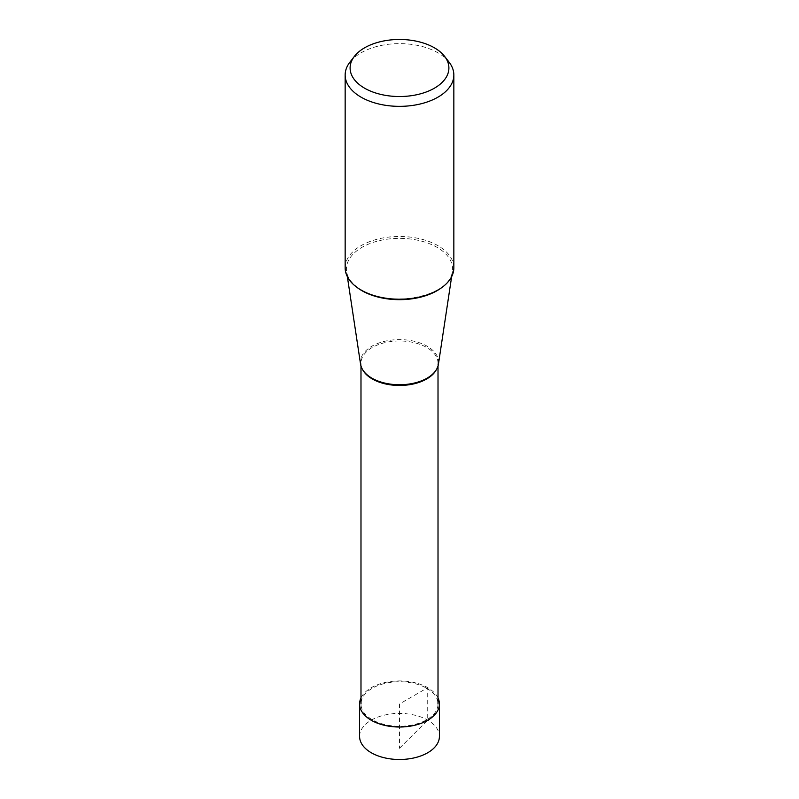 <?xml version="1.0" encoding="UTF-8"?>
<svg xmlns="http://www.w3.org/2000/svg" width="799" height="799" viewBox="0 0 799 799"><rect width="100%" height="100%" fill="white"/><g stroke="black" fill="none" stroke-linecap="round" stroke-linejoin="round"><path stroke-width="0.6" stroke-dasharray="4 3" d="M359.59 736.448A39.91 23.041 180 0 1 384.229 715.165A39.91 23.041 180 0 1 427.725 720.159A39.91 23.041 180 0 1 439.41 736.448M438.012 697.926A39.91 23.041 0 0 0 427.725 687.679A39.91 23.041 0 0 0 360.988 697.926M345.158 267.845A54.342 31.371 180 0 1 378.706 238.861A54.342 31.371 180 0 1 437.922 245.663A54.342 31.371 180 0 1 453.842 267.845M449.108 62.182A54.342 31.371 0 0 0 437.922 52.804A54.342 31.371 0 0 0 349.892 62.182M360.559 364.134A39.091 22.572 180 0 1 382.991 341.722A39.091 22.572 180 0 1 427.135 346.217A39.091 22.572 180 0 1 438.441 364.134M426.736 688.289A38.512 22.232 180 0 1 438.012 704.009A38.512 22.232 180 0 1 414.242 724.553A38.512 22.232 180 0 1 372.264 719.729A38.512 22.232 180 0 1 360.988 704.009A38.512 22.232 180 0 1 384.758 683.465A38.512 22.232 180 0 1 426.736 688.289M399.5 748.313L427.725 720.159L427.725 687.679L399.5 703.969L399.5 748.313M442.007 287.39A53.094 30.652 0 0 0 452.394 271.68A53.094 30.652 0 0 0 437.043 247.34A53.094 30.652 0 0 0 377.068 241.238A53.094 30.652 0 0 0 346.606 271.68A53.094 30.652 0 0 0 356.993 287.39M436.274 369.827A38.512 22.232 0 0 0 438.012 363.225A38.512 22.232 0 0 0 426.736 347.495A38.512 22.232 0 0 0 384.758 342.681A38.512 22.232 0 0 0 360.988 363.225A38.512 22.232 0 0 0 362.726 369.827M347.355 276.684L346.606 271.68C347.705 278.621 352.709 284.754 361.607 290.077C390.741 309.003 451.585 295.59 452.394 271.68L451.645 276.684M438.012 366.042L438.012 363.225L436.923 368.229C437.033 369.318 431.55 377.008 423.031 380.194M360.988 366.042L360.988 363.225C361.018 368.768 364.654 373.742 371.915 378.157L375.969 380.194"/><path stroke-width="1.2" d="M439.41 703.969L439.41 736.448A39.91 23.041 180 0 1 414.771 757.742A39.91 23.041 180 0 1 371.275 752.748A39.91 23.041 180 0 1 359.59 736.448L359.59 703.969A39.91 23.041 0 0 0 371.275 720.269A39.91 23.041 0 0 0 414.771 725.262A39.91 23.041 0 0 0 439.41 703.969A39.91 23.041 0 0 0 438.012 697.926M360.988 697.926A39.91 23.041 0 0 0 359.59 703.969M453.842 74.986L453.842 267.845A54.342 31.371 180 0 1 420.294 296.829A54.342 31.371 180 0 1 361.078 290.027A54.342 31.371 180 0 1 345.158 267.845L345.158 74.986A54.342 31.371 0 0 0 361.078 97.168A54.342 31.371 0 0 0 420.294 103.97A54.342 31.371 0 0 0 453.842 74.986A54.342 31.371 0 0 0 449.108 62.182L444.594 56.359A49.398 28.524 0 0 0 434.436 47.83A49.398 28.524 0 0 0 354.406 56.359A49.398 28.524 0 0 0 364.564 88.17A49.398 28.524 0 0 0 427.515 91.495A49.398 28.524 0 0 0 444.594 56.359M354.406 56.359L349.892 62.182A54.342 31.371 0 0 0 345.158 74.986M451.645 276.684L438.441 364.134A39.091 22.572 180 0 1 423.031 380.194A39.091 22.572 180 0 1 375.969 380.194A39.091 22.572 180 0 1 371.865 378.137A39.091 22.572 180 0 1 360.559 364.134L347.355 276.684M356.993 287.39A53.094 30.652 0 0 0 361.957 290.696A53.094 30.652 0 0 0 442.007 287.39M362.726 369.827A38.512 22.232 0 0 0 372.264 378.946A38.512 22.232 0 0 0 436.274 369.827M438.012 704.009L438.012 366.042M360.988 704.009L360.988 366.042"/></g></svg>
